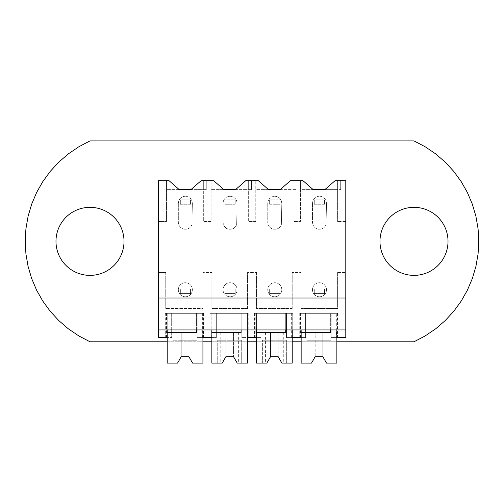 <?xml version="1.0" encoding="UTF-8"?>
<svg xmlns="http://www.w3.org/2000/svg" width="504" height="504" viewBox="0 0 504 504"><rect width="100%" height="100%" fill="white"/><g stroke="black" fill="none" stroke-linecap="round" stroke-linejoin="round"><path stroke-width="0.38" stroke-dasharray="2.52 1.89" d="M158.281 180.678L158.281 221.502L166.477 221.502L166.477 180.678L169.029 180.678L179.235 189.611L166.477 189.611L166.477 221.502L158.281 221.502L158.281 337.579L171.675 337.579L171.675 329.925L345.794 329.925L345.794 337.579L331.122 337.579L331.122 313.343L337.504 313.343L331.122 313.343L331.122 337.579L336.867 337.579L336.867 313.343L299.237 313.343L336.867 313.343L301.146 313.343L336.867 313.343L336.867 329.925L345.794 329.925L345.794 221.502L337.617 221.502L345.794 221.502L345.794 180.678L337.617 180.678L340.691 180.678L337.617 180.678L337.617 221.502L337.617 189.611L300.416 189.611L300.416 221.502L292.975 221.502L292.975 189.611L296.043 189.611L292.975 189.611L292.975 180.678L302.967 180.678L313.167 189.611L300.416 189.611L300.409 180.678L300.416 221.502L292.975 221.502L292.975 180.678L296.043 180.678L292.975 180.678L292.975 189.611L255.767 189.611L255.767 221.502L248.327 221.502L248.327 189.611L251.401 189.611L248.327 189.611L248.327 180.678L258.319 180.678L268.525 189.611L255.767 189.611L255.767 180.678L255.767 221.502L248.327 221.502L248.327 180.678L251.401 180.678L248.327 180.678L248.327 189.611L211.119 189.611L211.119 221.502L203.679 221.502L203.679 189.611L206.753 189.611L203.679 189.611L203.679 180.678L213.671 180.678L223.877 189.611L211.119 189.611L211.119 180.678L211.119 221.502L203.679 221.502L203.679 180.678L206.753 180.678L203.679 180.678L203.679 189.611L166.477 189.611L166.477 180.678L158.281 180.678M158.281 298.034L345.794 298.034M337.617 272.525L345.794 272.525L337.617 272.525L337.617 308.467L301.146 308.467L337.617 308.467L337.617 272.525M301.146 272.525L301.146 308.467L301.146 272.525L292.219 272.525L301.146 272.525M292.219 308.467L292.219 272.525L292.219 308.467L256.505 308.467L292.219 308.467M256.505 272.525L256.505 308.467L256.505 272.525L247.571 272.525L256.505 272.525M247.571 308.467L247.571 272.525L247.571 308.467L211.856 308.467L247.571 308.467M211.856 272.525L211.856 308.467L211.856 272.525L202.929 272.525L211.856 272.525M202.929 308.467L202.929 272.525L202.929 308.467L165.747 308.467L202.929 308.467M165.747 272.525L165.747 308.467L165.747 272.525L158.281 272.525L165.747 272.525M158.281 329.925L211.856 329.925L211.856 313.343L211.856 337.579L216.323 337.579L197.19 337.579L203.566 337.579L197.19 337.579L197.19 313.343L171.675 313.343L171.675 337.579L171.675 313.343L165.299 313.343L171.675 313.343L167.208 313.343L167.208 337.579L171.675 337.579L165.299 337.579L171.675 337.579L171.675 313.343L171.675 329.925L158.281 329.925L345.794 329.925M211.856 329.925L336.867 329.925L336.867 313.343L336.867 363.088L326.516 363.088L327.934 363.088L326.516 363.088L322.831 356.712L322.831 332.476L310.08 332.476L327.934 332.476L322.831 332.476L322.831 356.712L326.516 363.088L322.831 356.712L315.183 356.712L322.831 356.712M335.072 180.678L337.617 180.678L337.617 189.611L340.691 189.611L337.617 189.611L337.617 180.678L337.617 189.611L324.866 189.611L335.072 180.678M290.424 180.678L292.975 180.678L292.975 189.611L280.218 189.611L290.424 180.678M245.782 180.678L248.327 180.678L248.327 189.611L235.576 189.611L245.782 180.678M201.134 180.678L203.679 180.678L203.679 189.611L190.928 189.611L201.134 180.678M256.505 329.925L256.505 313.343L292.219 313.343L292.219 337.579L286.48 337.579L286.48 313.343L286.48 337.579L305.613 337.579L305.613 313.343L305.613 337.579L299.237 337.579L305.613 337.579L305.613 313.343L305.613 337.579L301.146 337.579L301.146 313.343L301.146 332.476L330.359 332.476L330.359 313.343L330.359 329.925M241.069 329.925L241.069 313.343L241.069 332.476L211.856 332.476L211.856 313.343L247.571 313.343L211.856 313.343L211.856 363.088L222.207 363.088L220.784 363.088L222.207 363.088L225.887 356.712L233.541 356.712L237.227 363.088L233.541 356.712L237.227 363.088L247.571 363.088L247.571 313.343L247.571 329.925L247.571 313.343L241.832 313.343L248.214 313.343L216.323 313.343L216.323 337.579L216.323 313.343L209.941 313.343L216.323 313.343L216.323 337.579L216.323 313.343L211.856 313.343L247.571 313.343L247.571 337.579L241.832 337.579L241.832 313.343L241.832 337.579L260.965 337.579L260.965 313.343L292.856 313.343L256.505 313.343L292.219 313.343L292.219 363.088L281.868 363.088L283.292 363.088L281.868 363.088L278.189 356.712L278.183 332.476L265.432 332.476L283.292 332.476L278.189 332.476L278.189 356.712L281.868 363.088L278.189 356.712L270.535 356.712L278.183 356.712M266.849 363.088L270.535 356.712L266.849 363.088L256.505 363.088L256.505 313.343L256.505 337.579L260.965 337.579L254.589 337.579L260.965 337.579L260.965 313.343L254.589 313.343L260.965 313.343L256.505 313.343L256.505 332.476L285.711 332.476L285.711 313.343L285.711 329.925M197.19 337.579L197.19 313.343L203.566 313.343L167.208 313.343L202.929 313.343L202.929 337.579L197.19 337.579L197.19 313.343L197.19 337.579M167.208 329.925L167.208 313.343L202.929 313.343L202.929 363.088L192.578 363.088L193.996 363.088L192.578 363.088L188.899 356.712L188.893 332.476L176.142 332.476L193.996 332.476L188.899 332.476L188.893 356.712L192.578 363.088L188.893 356.712L181.245 356.712L188.893 356.712M301.146 329.925L301.146 363.088L307.018 363.088L307.018 340.219L330.996 340.219L307.018 340.219L307.018 363.088L311.497 363.088L315.183 356.712L315.183 332.476L315.183 356.712L311.497 363.088L310.08 363.088L311.497 363.088M336.307 337.579L331.122 337.579L336.307 337.579L336.307 313.343M340.691 180.678L340.691 189.611L340.691 180.678M296.043 180.678L296.043 189.611L296.043 180.678M251.401 180.678L251.401 189.611L251.401 180.678M206.753 180.678L206.753 189.611L206.753 180.678M331.122 337.579L331.122 313.343L331.122 337.579M286.48 337.579L286.48 313.343L286.48 337.579M260.965 337.579L260.965 313.343L260.965 337.579M241.832 337.579L241.832 313.343L241.832 337.579M197.058 363.088L197.058 340.219L173.08 340.219L197.058 340.219L197.058 363.088M177.559 363.088L181.245 356.712L177.559 363.088L173.08 363.088L173.08 340.219L173.08 363.088L167.208 363.088L167.208 313.343L167.208 332.476L196.421 332.476L196.421 313.343L196.421 329.925M179.078 360.467L181.245 356.712L181.245 332.476L181.245 356.712M241.706 363.088L241.706 340.219L217.722 340.219L241.706 340.219L241.706 363.088M217.722 363.088L217.722 340.219L217.722 363.088M237.227 332.476L220.784 332.476L237.227 332.476M222.207 363.088L225.887 356.712L233.541 356.712L233.541 332.476L233.541 356.712M223.719 360.467L225.887 356.712L225.887 332.476L225.887 356.712M286.354 363.088L286.354 340.219L262.37 340.219L286.354 340.219L286.354 363.088M262.37 363.088L262.37 340.219L262.37 363.088M268.367 360.467L270.535 356.712L270.535 332.476L270.535 356.712M330.996 363.088L330.996 340.219L330.996 363.088M313.009 360.467L315.183 356.712M190.556 204.278L180.35 204.278L180.35 199.817L190.556 199.817L190.556 204.278L190.556 199.817L180.35 199.817L180.35 204.278L190.556 204.278M180.35 293.567L180.35 289.107L190.556 289.107L190.556 293.567L180.35 293.567L180.35 289.107L190.556 289.107L190.556 293.567L180.35 293.567M235.198 204.278L224.998 204.278L224.998 199.817L235.198 199.817L235.198 204.278L235.198 199.817L224.998 199.817L224.998 204.278L235.198 204.278M224.998 293.567L224.998 289.107L235.198 289.107L235.198 293.567L224.998 293.567L224.998 289.107L235.198 289.107L235.198 293.567L224.998 293.567M279.846 204.278L269.64 204.278L269.64 199.817L279.846 199.817L279.846 204.278L279.846 199.817L269.64 199.817L269.64 204.278L279.846 204.278M269.64 293.567L269.64 289.107L279.846 289.107L279.846 293.567L269.64 293.567L269.64 289.107L279.846 289.107L279.846 293.567L269.64 293.567M324.494 204.278L314.288 204.278L314.288 199.817L324.494 199.817L324.494 204.278L324.494 199.817L314.288 199.817L314.288 204.278L324.494 204.278M314.288 293.567L314.288 289.107L324.494 289.107L324.494 293.567L314.288 293.567L314.288 289.107L324.494 289.107L324.494 293.567L314.288 293.567M326.504 289.737A7.018 7.018 0 0 1 319.486 296.755A7.018 7.018 0 0 1 312.474 289.737A7.018 7.018 0 0 0 319.486 296.755A7.018 7.018 0 0 0 326.504 289.737A7.018 7.018 0 0 0 319.486 282.719A7.018 7.018 0 0 0 312.474 289.737A7.018 7.018 0 0 1 319.486 282.719A7.018 7.018 0 0 1 326.504 289.737M281.793 289.737A7.018 7.018 0 0 1 274.774 296.755A7.018 7.018 0 0 1 267.763 289.737A7.018 7.018 0 0 0 274.774 296.755A7.018 7.018 0 0 0 281.793 289.737A7.018 7.018 0 0 0 274.774 282.719A7.018 7.018 0 0 0 267.763 289.737A7.018 7.018 0 0 1 274.774 282.719A7.018 7.018 0 0 1 281.793 289.737M237.082 289.737A7.018 7.018 0 0 1 230.063 296.755A7.018 7.018 0 0 1 223.052 289.737A7.018 7.018 0 0 0 230.063 296.755A7.018 7.018 0 0 0 237.082 289.737A7.018 7.018 0 0 0 230.063 282.719A7.018 7.018 0 0 0 223.052 289.737A7.018 7.018 0 0 1 230.063 282.719A7.018 7.018 0 0 1 237.082 289.737M192.371 289.737A7.018 7.018 0 0 1 185.352 296.755A7.018 7.018 0 0 1 178.334 289.737A7.018 7.018 0 0 0 185.352 296.755A7.018 7.018 0 0 0 192.371 289.737A7.018 7.018 0 0 0 185.352 282.719A7.018 7.018 0 0 0 178.334 289.737A7.018 7.018 0 0 1 185.352 282.719A7.018 7.018 0 0 1 192.371 289.737M55.982 241.353A34.02 34.02 0 0 0 90.002 275.373A34.02 34.02 0 0 0 124.022 241.353A34.02 34.02 0 0 0 90.002 207.333A34.02 34.02 0 0 0 55.982 241.353M379.978 241.353A34.02 34.02 0 0 0 413.998 275.373A34.02 34.02 0 0 0 448.018 241.347A34.02 34.02 0 0 0 413.998 207.333A34.02 34.02 0 0 0 379.978 241.353M312.896 200.819L314.118 198.708L315.983 197.146L318.27 196.314L320.708 196.314L322.995 197.146L324.859 198.708L326.082 200.819L326.504 203.219L326.082 200.819L324.859 198.708L322.995 197.146L320.708 196.314L318.27 196.314L315.983 197.146L314.118 198.708L312.896 200.819L312.474 203.219L312.896 200.819M312.474 203.219L312.474 222.358L312.896 224.752L312.474 222.358L312.474 203.219M314.118 226.863L312.896 224.752L314.118 226.863L315.983 228.432L314.118 226.863M318.27 229.263L315.983 228.432L318.27 229.263L320.708 229.263L318.27 229.263M322.995 228.432L320.708 229.263L322.995 228.432L324.859 226.863L322.995 228.432M326.082 224.752L324.859 226.863L326.082 224.752L326.504 203.219L326.082 224.752M268.185 200.819L269.401 198.708L271.272 197.146L273.559 196.314L275.997 196.314L278.284 197.146L280.148 198.708L281.371 200.819L281.793 203.219L281.371 200.819L280.148 198.708L278.284 197.146L275.997 196.314L273.559 196.314L271.272 197.146L269.401 198.708L268.185 200.819L267.763 203.219L268.185 200.819M267.763 203.219L267.763 222.352L268.185 224.752L267.763 222.352L267.763 203.219M269.401 226.863L268.185 224.752L269.401 226.863L271.272 228.432L269.401 226.863M273.559 229.263L271.272 228.432L273.559 229.263L275.997 229.263L273.559 229.263M278.284 228.432L275.997 229.263L278.284 228.432L280.148 226.863L278.284 228.432M281.371 224.752L280.148 226.863L281.371 224.752L281.793 203.219L281.371 224.752M223.474 200.819L224.689 198.708L226.554 197.146L228.847 196.314L231.286 196.314L233.572 197.146L235.437 198.708L236.659 200.819L237.082 203.219L236.659 200.819L235.437 198.708L233.572 197.146L231.286 196.314L228.847 196.314L226.554 197.146L224.689 198.708L223.474 200.819L223.052 203.219L223.474 200.819M223.052 203.219L223.052 222.352L223.474 224.752L223.052 222.352L223.052 203.219M224.689 226.863L223.474 224.752L224.689 226.863L226.554 228.432L224.689 226.863M228.847 229.263L226.554 228.432L228.847 229.263L231.286 229.263L228.847 229.263M233.572 228.432L231.286 229.263L233.572 228.432L235.437 226.863L233.572 228.432M236.659 224.752L235.437 226.863L236.659 224.752L237.082 203.219L236.659 224.752M178.762 200.819L179.978 198.708L181.843 197.146L184.136 196.314L186.568 196.314L188.861 197.146L190.726 198.708L191.942 200.819L192.371 203.219L191.942 200.819L190.726 198.708L188.861 197.146L186.568 196.314L184.136 196.314L181.843 197.146L179.978 198.708L178.762 200.819L178.334 203.219L178.762 200.819M178.334 203.219L178.334 222.352L178.762 224.752L178.334 222.352L178.334 203.219M179.978 226.863L178.762 224.752L179.978 226.863L181.843 228.432L179.978 226.863M184.136 229.263L181.843 228.432L184.136 229.263L186.568 229.263L184.136 229.263M188.861 228.432L186.568 229.263L188.861 228.432L190.726 226.863L188.861 228.432M191.942 224.752L190.726 226.863L191.942 224.752L192.371 203.219L191.942 224.752M68.368 328.841L78.813 335.935L90.002 341.788L413.998 341.788L425.187 335.935L435.632 328.841L445.196 320.594L453.751 311.315L461.191 301.115L467.422 290.128L472.349 278.504L475.915 266.396L478.076 253.953L478.8 241.353L478.076 228.747L475.915 216.304L472.349 204.196L467.422 192.572L461.191 181.585L453.751 171.385L445.196 162.105L435.632 153.859L425.187 146.765L413.998 140.912L90.002 140.912L78.813 146.765L68.368 153.859L58.804 162.105L50.249 171.385L42.809 181.585L36.578 192.572L31.651 204.196L28.085 216.304L25.924 228.747L25.2 241.353L25.924 253.953L28.085 266.396L31.651 278.504L36.578 290.134L42.809 301.115L50.249 311.315L58.804 320.601L68.368 328.841M167.208 341.788L202.929 341.788M211.856 341.788L247.571 341.788M256.505 341.788L292.219 341.788M301.146 341.788L336.867 341.788M166.496 337.579L166.496 313.343M291.659 337.579L291.659 313.343M255.786 337.579L255.786 313.343M247.017 337.579L247.017 313.343M211.138 337.579L211.138 313.343M202.369 337.579L202.369 313.343M300.428 337.579L300.428 313.343M165.299 313.343L165.299 337.579M337.504 313.343L337.504 337.579M292.856 313.343L292.856 337.579M299.237 313.343L299.237 337.579M254.589 313.343L254.589 337.579M248.214 313.343L248.214 337.579M209.941 313.343L209.941 337.579M203.566 313.343L203.566 337.579M193.996 332.476L193.996 363.088M176.142 332.476L176.142 363.088M238.644 332.476L238.644 363.088M220.784 332.476L220.784 363.088M283.292 332.476L283.292 363.088M265.432 332.476L265.432 363.088M327.934 332.476L327.934 363.088M310.08 332.476L310.08 363.088"/><path stroke-width="0.76" d="M158.281 298.034L158.281 180.678L169.029 180.678L179.235 189.611L190.928 189.611L201.134 180.678L213.671 180.678L223.877 189.611L235.576 189.611L245.782 180.678L258.319 180.678L268.525 189.611L280.218 189.611L290.424 180.678L302.967 180.678L313.167 189.611L324.866 189.611L335.072 180.678L345.794 180.678L345.794 329.925L158.281 329.925L158.281 298.034L345.794 298.034M167.208 329.925L167.208 337.579L158.281 337.579L158.281 329.925M330.359 329.925L330.359 332.476L301.146 332.476L301.146 363.088L311.497 363.088L315.183 356.712L322.831 356.712L326.516 363.088L336.867 363.088L336.867 329.925L336.867 337.579L345.794 337.579L345.794 329.925M196.421 329.925L196.421 332.476L167.208 332.476L167.208 363.088L177.559 363.088L181.245 356.712L188.899 356.712L192.578 363.088L202.929 363.088L202.929 329.925L202.929 337.579L211.856 337.579L211.856 329.925M241.069 329.925L241.069 332.476L211.856 332.476L211.856 363.088L222.207 363.088L225.887 356.712L233.541 356.712L237.227 363.088L247.571 363.088L247.571 329.925L247.571 337.579L256.505 337.579L256.505 329.925M301.146 329.925L301.146 337.579L292.219 337.579L292.219 329.925L292.219 363.088L281.868 363.088L278.189 356.712L270.535 356.712L278.189 356.712M188.893 356.712L181.245 356.712M177.559 363.088L179.078 360.467M233.541 356.712L225.887 356.712M222.207 363.088L223.719 360.467M270.535 356.712L266.849 363.088L256.505 363.088L256.505 332.476L285.711 332.476L285.711 329.925M266.849 363.088L268.367 360.467M322.831 356.712L315.183 356.712M311.497 363.088L313.009 360.467M124.022 241.353A34.02 34.02 0 0 1 90.002 275.373A34.02 34.02 0 0 1 55.982 241.353A34.02 34.02 0 0 1 90.002 207.333A34.02 34.02 0 0 1 124.022 241.353M448.018 241.347A34.02 34.02 0 0 1 413.998 275.373A34.02 34.02 0 0 1 379.978 241.353A34.02 34.02 0 0 1 413.998 207.333A34.02 34.02 0 0 1 448.018 241.347M336.867 341.788L413.998 341.788L425.187 335.935L435.632 328.841L445.196 320.594L453.751 311.315L461.191 301.115L467.422 290.128L472.349 278.504L475.915 266.396L478.076 253.953L478.8 241.353L478.076 228.747L475.915 216.304L472.349 204.196L467.422 192.572L461.191 181.585L453.751 171.385L445.196 162.105L435.632 153.859L425.187 146.765L413.998 140.912L90.002 140.912L78.813 146.765L68.368 153.859L58.804 162.105L50.249 171.385L42.809 181.585L36.578 192.572L31.651 204.196L28.085 216.304L25.924 228.747L25.2 241.353L25.924 253.953L28.085 266.396L31.651 278.504L36.578 290.134L42.809 301.115L50.249 311.315L58.804 320.601L68.368 328.841L78.813 335.935L90.002 341.788L167.208 341.788M202.929 341.788L211.856 341.788M247.571 341.788L256.505 341.788M292.219 341.788L301.146 341.788"/></g></svg>
